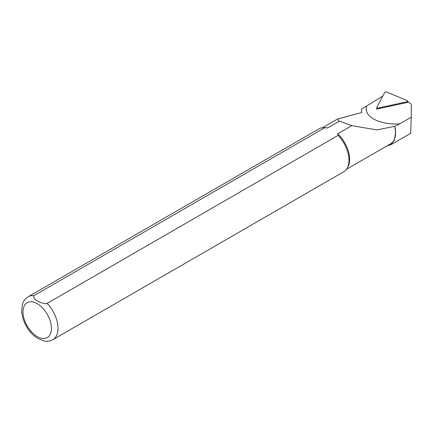<?xml version="1.0" encoding="UTF-8"?>
<svg xmlns="http://www.w3.org/2000/svg" width="433" height="433" viewBox="0 0 433 433"><rect width="100%" height="100%" fill="white"/><g stroke="black" fill="none" stroke-linecap="round" stroke-linejoin="round"><path stroke-width="0.65" d="M382.723 96.121L361.663 109.035L361.663 109.387M366.675 106.242C363.2 116.439 379.389 125.153 399.697 123.881L411.236 117.224L411.35 105.457A9.169 4.509 -6.5 0 0 408.709 102.475L408.211 102.269L376.515 109.127L376.964 108.266M387.172 145.78L390.685 144.844L394.301 140.362L395.583 132.812A23.988 13.851 -120 0 0 394.755 126.29L376.834 129.905L351.775 125.64L337.708 133.765L338.146 135.372L47.165 303.371C40.886 304.112 32.535 299.263 33.861 295.685L324.842 127.692A24.757 14.294 -120 0 0 323.889 127.632A24.757 14.294 -120 0 0 319.116 128.79L28.129 296.784C23.68 299.733 22.814 303.203 22.57 303.901L21.65 310.569C22.013 321.291 28.843 332.116 35.522 336.896M346.557 169.227L390.615 143.794A23.988 13.851 -120 0 0 395.583 132.812L394.755 126.29M324.842 127.692L327.624 127.946L339.44 121.121L338.595 120.666L337.745 118.923L361.674 112.558L361.663 109.035M411.236 117.224L410.695 133.299L390.69 144.849M327.624 127.946A23.988 13.851 -120 0 0 325.297 127.659L323.889 127.632M35.181 336.636L37.882 338.444L44.025 340.944M43.787 340.895C47.062 341.615 50.093 341.204 52.891 339.667L343.872 171.674A24.757 14.294 -120 0 0 347.261 168.118A24.757 14.294 -120 0 0 338.146 135.372M347.261 168.118L347.943 166.878A23.988 13.851 -120 0 0 337.708 133.765M351.775 125.64L339.44 121.121M394.956 126.279L399.691 123.887M384.628 92.505L376.824 107.346A1.239 0.606 173.5 0 0 376.791 107.584A1.239 0.606 173.5 0 0 378.323 107.969L406.96 101.771A1.239 0.606 173.5 0 0 407.881 101.111A1.239 0.606 173.5 0 0 407.523 100.705L386.691 92.056A1.239 0.606 173.5 0 0 384.628 92.505M33.861 295.685A24.757 14.294 -120 0 0 28.129 296.784M37.227 336.549A20.118 11.615 -120 0 0 49.546 319.024A20.118 11.615 -120 0 0 24.908 304.8A20.118 11.615 -120 0 0 37.227 336.549M52.891 339.667A24.757 14.294 -120 0 0 47.165 303.371M378.388 108.721L378.323 107.969M407.02 102.524L406.96 101.771M361.663 112.564L361.663 109.186M337.745 118.923L322.569 127.686M377.154 108.986L376.791 107.584M407.843 102.345L407.881 101.111"/></g></svg>
